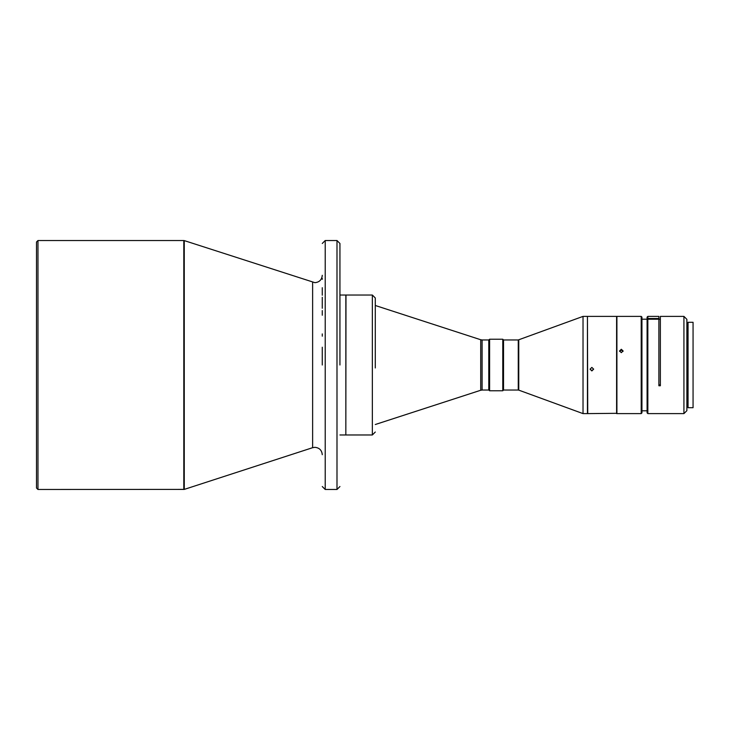 <?xml version="1.0" encoding="UTF-8"?>
<svg xmlns="http://www.w3.org/2000/svg" width="730" height="730" viewBox="0 0 730 730"><rect width="100%" height="100%" fill="white"/><g stroke="black" fill="none" stroke-linecap="round" stroke-linejoin="round"><path stroke-width="1.09" d="M37.969 489.474L36.5 487.996L36.5 242.004L37.969 240.526L37.969 489.474L184.261 489.401L184.261 240.599L314.904 282.674C319.375 282.236 321.83 279.782 322.268 275.31M482.092 339.961L488.79 339.961L488.79 390.039L482.092 390.039L482.092 339.961L480.723 339.742L480.723 390.258L375.293 424.513M345.983 434.971L372.355 434.971L372.355 295.029L345.983 295.029L345.837 434.825M339.943 295.029L345.837 295.029L345.837 434.971L339.943 434.971M489.602 339.222L489.602 390.778L488.863 390.039L488.863 339.961L489.602 339.222L502.787 339.222L502.787 390.778L503.527 390.039L503.527 339.961L502.787 339.222M583.024 329.412L583.024 316.391L587.44 316.391L587.44 413.609L583.024 413.609L583.024 329.412M616.905 413.317L587.732 413.609L587.44 316.683M591.857 367.409L590.095 369.17L591.857 370.931L593.627 369.17L591.857 367.409M616.604 413.609L616.604 316.391L587.732 316.391M621.321 349.268L619.551 350.957L621.321 352.654L623.091 350.957L621.321 349.268M641.205 376.105L641.205 316.391L616.905 316.391L616.905 413.609L641.205 413.609L641.205 376.105M641.205 413.609L641.944 412.87L641.944 317.13L641.205 316.391M593.627 369.051L591.857 370.685L590.105 369.097M619.606 351.358L621.321 350.081L623.037 351.358M693.062 407.714L693.062 322.286L693.062 407.714L688.052 407.714L688.052 322.286L693.062 322.286M683.928 413.609L686.875 410.661L686.875 319.338L683.928 316.391L683.928 413.609L647.839 413.609L647.839 319.211L647.099 319.913L647.099 412.87L647.839 413.609M647.839 319.211L658.88 319.211L658.88 385.759L660.358 385.759L660.358 316.391L683.928 316.391M647.839 316.391L647.839 318.517L647.099 319.22L647.099 317.13L647.839 316.391L658.88 316.391L658.88 319.211L660.358 319.202L660.358 384.874L658.88 384.874M647.839 318.517L658.88 318.517M647.099 319.22L647.099 319.913M660.358 385.759L660.358 384.874M339.943 365L339.943 243.473L339.943 365M375.293 367.966L375.293 297.977L372.355 295.029M322.268 365L322.268 347.224M322.268 336.183L322.268 333.929M322.268 315.223L322.268 310.588M322.268 308.261L322.268 297.293M322.268 295.212L322.268 287.702M322.268 279.325L322.268 278.349M37.969 240.526L183.805 240.526L183.805 489.474M322.268 454.69C321.83 450.218 319.375 447.764 314.904 447.326L312.623 447.691L312.623 282.309M336.995 489.474L325.215 489.474L325.215 240.526L336.995 240.526L336.995 489.474L339.943 486.527M518.756 339.87L518.756 390.13L518.254 390.039L518.254 339.961L583.024 316.391M480.723 339.742L375.293 305.487M503.527 339.961L518.254 339.961M688.052 406.838L686.875 406.838M647.099 319.202L641.944 319.202M647.099 410.798L641.944 410.798M688.052 323.162L686.875 323.162M518.756 390.13L583.024 413.609M503.527 390.039L518.254 390.039M489.602 390.778L502.787 390.778M336.995 240.526L339.943 243.473M372.355 434.971L375.293 432.023M480.723 390.258L482.092 390.039M325.215 489.474L322.268 486.527M325.215 240.526L322.268 243.473M312.623 447.691L184.261 489.401M183.805 240.526L184.261 240.599"/></g></svg>
